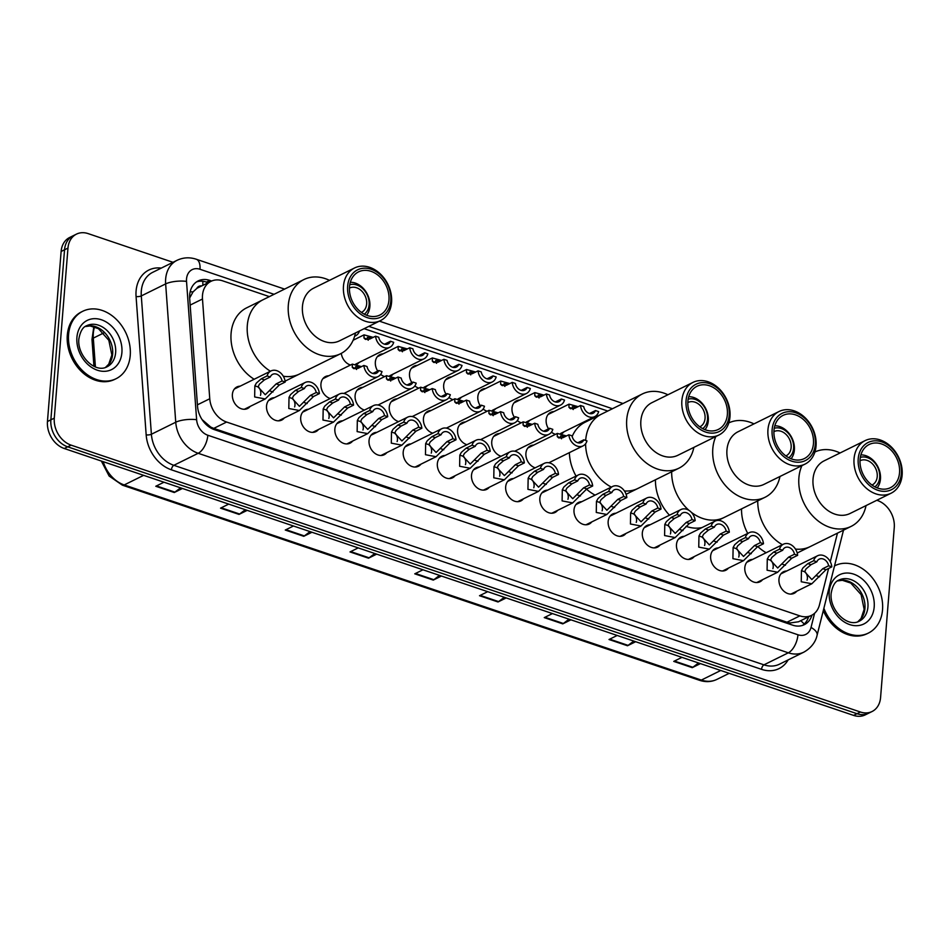 <?xml version="1.0" encoding="UTF-8"?>
<svg xmlns="http://www.w3.org/2000/svg" width="949" height="949" viewBox="0 0 949 949"><rect width="100%" height="100%" fill="white"/><g stroke="black" fill="none" stroke-linecap="round" stroke-linejoin="round"><path stroke-width="1.42" d="M762.581 579.673A12.04 9.312 -116.3 0 1 760.007 581.784A12.04 9.312 -116.3 0 1 749.52 579.448A12.04 9.312 -116.3 0 1 744.811 567.656A12.04 9.312 -116.3 0 1 749.342 560.195A12.04 9.312 -116.3 0 1 752.581 559.436M728.417 568.119A12.04 9.312 -116.3 0 1 725.843 570.23A12.04 9.312 -116.3 0 1 715.368 567.893A12.04 9.312 -116.3 0 1 710.647 556.102A12.04 9.312 -116.3 0 1 715.178 548.652A12.04 9.312 -116.3 0 1 718.417 547.893M694.253 556.565A12.04 9.312 -116.3 0 1 691.679 558.676A12.04 9.312 -116.3 0 1 681.204 556.351A12.04 9.312 -116.3 0 1 676.483 544.548A12.04 9.312 -116.3 0 1 681.014 537.098A12.04 9.312 -116.3 0 1 684.265 536.339M660.089 545.023A12.04 9.312 -116.3 0 1 657.515 547.134A12.04 9.312 -116.3 0 1 647.04 544.797A12.04 9.312 -116.3 0 1 642.319 533.006A12.04 9.312 -116.3 0 1 646.862 525.544A12.04 9.312 -116.3 0 1 650.101 524.785M625.925 533.468A12.04 9.312 -116.3 0 1 623.351 535.58A12.04 9.312 -116.3 0 1 612.876 533.243A12.04 9.312 -116.3 0 1 608.155 521.452A12.04 9.312 -116.3 0 1 612.698 513.99A12.04 9.312 -116.3 0 1 615.937 513.231M591.761 521.914A12.04 9.312 -116.3 0 1 589.199 524.026A12.04 9.312 -116.3 0 1 578.712 521.689A12.04 9.312 -116.3 0 1 574.003 509.898A12.04 9.312 -116.3 0 1 578.534 502.448A12.04 9.312 -116.3 0 1 581.773 501.689M557.609 510.372A12.04 9.312 -116.3 0 1 555.035 512.472A12.04 9.312 -116.3 0 1 544.56 510.147A12.04 9.312 -116.3 0 1 539.839 498.355A12.04 9.312 -116.3 0 1 544.37 490.894A12.04 9.312 -116.3 0 1 547.609 490.135M523.445 498.818A12.04 9.312 -116.3 0 1 520.871 500.93A12.04 9.312 -116.3 0 1 510.396 498.593A12.04 9.312 -116.3 0 1 505.675 486.801A12.04 9.312 -116.3 0 1 510.206 479.34A12.04 9.312 -116.3 0 1 513.445 478.581M489.281 487.264A12.04 9.312 -116.3 0 1 486.707 489.376A12.04 9.312 -116.3 0 1 476.232 487.039A12.04 9.312 -116.3 0 1 471.511 475.247A12.04 9.312 -116.3 0 1 476.054 467.798A12.04 9.312 -116.3 0 1 479.292 467.027M455.117 475.71A12.04 9.312 -116.3 0 1 452.543 477.822A12.04 9.312 -116.3 0 1 442.068 475.496A12.04 9.312 -116.3 0 1 437.347 463.693A12.04 9.312 -116.3 0 1 441.89 456.244A12.04 9.312 -116.3 0 1 445.128 455.484M420.953 464.168A12.04 9.312 -116.3 0 1 418.39 466.279A12.04 9.312 -116.3 0 1 407.904 463.942A12.04 9.312 -116.3 0 1 403.195 452.151A12.04 9.312 -116.3 0 1 407.726 444.69A12.04 9.312 -116.3 0 1 410.964 443.93M386.801 452.614A12.04 9.312 -116.3 0 1 384.226 454.725A12.04 9.312 -116.3 0 1 373.752 452.388A12.04 9.312 -116.3 0 1 369.031 440.597A12.04 9.312 -116.3 0 1 373.562 433.135A12.04 9.312 -116.3 0 1 376.8 432.376M352.637 441.06A12.04 9.312 -116.3 0 1 350.062 443.171A12.04 9.312 -116.3 0 1 339.588 440.834A12.04 9.312 -116.3 0 1 334.867 429.043A12.04 9.312 -116.3 0 1 339.398 421.593A12.04 9.312 -116.3 0 1 342.636 420.834M318.473 429.517A12.04 9.312 -116.3 0 1 315.898 431.617A12.04 9.312 -116.3 0 1 305.424 429.292A12.04 9.312 -116.3 0 1 300.703 417.489A12.04 9.312 -116.3 0 1 305.246 410.039A12.04 9.312 -116.3 0 1 308.484 409.28M284.309 417.963A12.04 9.312 -116.3 0 1 281.734 420.075A12.04 9.312 -116.3 0 1 271.26 417.738A12.04 9.312 -116.3 0 1 266.539 405.947A12.04 9.312 -116.3 0 1 271.082 398.485A12.04 9.312 -116.3 0 1 274.32 397.726M250.145 406.409A12.04 9.312 -116.3 0 1 247.57 408.521A12.04 9.312 -116.3 0 1 237.096 406.184A12.04 9.312 -116.3 0 1 232.386 394.393A12.04 9.312 -116.3 0 1 236.918 386.943A12.04 9.312 -116.3 0 1 240.156 386.172M796.733 591.227A12.04 9.312 -116.3 0 1 794.159 593.327A12.04 9.312 -116.3 0 1 783.684 591.002A12.04 9.312 -116.3 0 1 778.963 579.21A12.04 9.312 -116.3 0 1 783.506 571.749A12.04 9.312 -116.3 0 1 786.745 570.99M535.248 467.821A12.04 9.312 -116.3 0 1 525.912 453.314A12.04 9.312 -116.3 0 1 530.455 445.852A12.04 9.312 -116.3 0 1 533.694 445.093M501.084 456.267A12.04 9.312 -116.3 0 1 491.748 441.76A12.04 9.312 -116.3 0 1 496.291 434.31A12.04 9.312 -116.3 0 1 499.53 433.539M466.92 444.713A12.04 9.312 -116.3 0 1 457.596 430.205A12.04 9.312 -116.3 0 1 462.127 422.756A12.04 9.312 -116.3 0 1 465.366 421.997M432.756 433.171A12.04 9.312 -116.3 0 1 423.432 418.663A12.04 9.312 -116.3 0 1 427.963 411.202A12.04 9.312 -116.3 0 1 431.202 410.442M398.604 421.617A12.04 9.312 -116.3 0 1 389.268 407.109A12.04 9.312 -116.3 0 1 393.799 399.648A12.04 9.312 -116.3 0 1 397.038 398.888M364.44 410.063A12.04 9.312 -116.3 0 1 355.104 395.555A12.04 9.312 -116.3 0 1 359.647 388.105A12.04 9.312 -116.3 0 1 362.886 387.346M330.276 398.521A12.04 9.312 -116.3 0 1 320.94 384.001A12.04 9.312 -116.3 0 1 325.483 376.551A12.04 9.312 -116.3 0 1 328.722 375.792M563.92 431.842A12.04 9.312 -116.3 0 1 561.666 433.776M555.485 434.334A12.04 9.312 -116.3 0 1 551.476 432.139M548.534 428.806A12.04 9.312 -116.3 0 1 546.149 419.826A12.04 9.312 -116.3 0 1 550.693 412.364A12.04 9.312 -116.3 0 1 553.931 411.605M529.756 420.288A12.04 9.312 -116.3 0 1 527.514 422.234M521.321 422.779A12.04 9.312 -116.3 0 1 517.312 420.597M514.37 417.263A12.04 9.312 -116.3 0 1 511.997 408.272A12.04 9.312 -116.3 0 1 516.529 400.822A12.04 9.312 -116.3 0 1 519.767 400.051M495.603 408.734A12.04 9.312 -116.3 0 1 493.35 410.68M487.157 411.225A12.04 9.312 -116.3 0 1 483.148 409.043M480.218 405.709A12.04 9.312 -116.3 0 1 477.833 396.718A12.04 9.312 -116.3 0 1 482.365 389.268A12.04 9.312 -116.3 0 1 485.603 388.509M461.439 397.192A12.04 9.312 -116.3 0 1 459.186 399.126M453.005 399.683A12.04 9.312 -116.3 0 1 448.984 397.489M446.054 394.155A12.04 9.312 -116.3 0 1 443.669 385.175A12.04 9.312 -116.3 0 1 448.201 377.714A12.04 9.312 -116.3 0 1 451.439 376.955M427.275 385.638A12.04 9.312 -116.3 0 1 425.022 387.583M418.841 388.129A12.04 9.312 -116.3 0 1 414.832 385.935M411.89 382.613A12.04 9.312 -116.3 0 1 409.505 373.621A12.04 9.312 -116.3 0 1 414.049 366.16A12.04 9.312 -116.3 0 1 417.287 365.401M393.111 374.084A12.04 9.312 -116.3 0 1 390.858 376.029M384.677 376.575A12.04 9.312 -116.3 0 1 380.668 374.392M377.726 371.059A12.04 9.312 -116.3 0 1 375.341 362.067A12.04 9.312 -116.3 0 1 379.885 354.618A12.04 9.312 -116.3 0 1 383.123 353.858M358.947 362.53A12.04 9.312 -116.3 0 1 356.705 364.475M350.513 365.021A12.04 9.312 -116.3 0 1 341.272 353.372M201.686 285.934A7.521 5.824 63.7 0 0 196.74 288.484L193.015 291.924L189.646 298.022M196.74 288.484A22.562 17.462 -116.3 0 1 198.175 287.666L210.986 281.331A22.562 17.462 63.7 0 0 202.481 299.006L209.753 398.746A22.562 17.462 63.7 0 0 226.597 422.044L799.853 615.877A22.562 17.462 63.7 0 0 811.514 615.367A22.562 17.462 63.7 0 0 819.45 604.904L828.596 568.451M202.03 419.541L210.725 427.062L213.75 428.39L787.006 622.224L790.09 622.959L798.548 621.773L811.514 615.367M830.28 561.749L837.469 533.124M269.362 296.622L222.647 280.833A22.562 17.462 63.7 0 0 210.986 281.331M607.775 411.047L364.143 328.674M876.805 500.277L877.434 500.491A22.562 17.462 -116.3 0 1 894.266 527.478L880.577 697.527A22.562 17.462 -116.3 0 1 872.072 711.513A22.562 17.462 -116.3 0 1 860.411 712.011L71.116 445.14A22.562 17.462 -116.3 0 1 54.283 418.141L67.972 248.092A22.562 17.462 -116.3 0 1 76.478 234.118A22.562 17.462 -116.3 0 1 88.138 233.608L173.003 262.304M76.478 234.118L69.633 237.487A22.562 17.462 -116.3 0 0 61.127 251.473L47.45 421.522A22.562 17.462 -116.3 0 0 64.283 448.509L853.578 715.392A22.562 17.462 -116.3 0 0 865.239 714.882L868.655 713.197A22.562 17.462 -116.3 0 1 856.994 713.695L67.699 446.825A22.562 17.462 -116.3 0 1 50.866 419.826L64.544 249.777A22.562 17.462 -116.3 0 1 73.061 235.803A22.562 17.462 -116.3 0 0 64.544 249.777L50.866 419.826A22.562 17.462 -116.3 0 0 67.699 446.825L856.994 713.695A22.562 17.462 -116.3 0 0 868.655 713.197L872.072 711.513M211.663 281.023L209.848 280.418A22.562 17.462 63.7 0 0 198.187 280.916A22.562 17.462 63.7 0 0 189.681 298.591L197.534 406.338A22.562 17.462 63.7 0 0 214.379 429.636L792.664 625.166A22.562 17.462 63.7 0 0 804.325 624.667A22.562 17.462 63.7 0 0 812 615.118M196.538 281.889A22.562 17.462 -116.3 0 1 206.431 282.102L208.211 282.707M808.572 616.826A22.562 17.462 -116.3 0 1 802.546 625.391M311.96 532.259L303.763 536.304L285.269 530.04L293.455 526.007M247.215 510.36L239.018 514.405L220.524 508.154L228.709 504.109M182.457 488.474L174.272 492.519L155.778 486.256L163.963 482.222M506.197 597.929L498.011 601.974L479.506 595.723L487.703 591.678M570.942 619.827L562.757 623.873L544.252 617.609L552.448 613.576M635.688 641.714L627.503 645.759L609.009 639.507L617.194 635.462M700.433 663.612L692.248 667.657L673.754 661.394L681.94 657.36M376.706 554.145L368.52 558.19L350.015 551.938L358.2 547.893M441.451 576.043L433.266 580.088L414.76 573.825L422.957 569.791M439.529 575.391L433.859 579.709A6.014 3.013 108.7 0 1 433.266 580.088M374.784 553.504L369.114 557.81A6.014 3.013 108.7 0 1 368.52 558.19M698.511 662.96L692.853 667.277A6.014 3.013 108.7 0 1 692.248 667.657M633.766 641.073L628.108 645.379A6.014 3.013 108.7 0 1 627.503 645.759M569.02 619.175L563.362 623.493A6.014 3.013 108.7 0 1 562.757 623.873M504.275 597.289L498.605 601.595A6.014 3.013 108.7 0 1 498.011 601.974M180.547 487.822L174.877 492.14A6.014 3.013 108.7 0 1 174.272 492.519M245.293 509.72L239.623 514.026A6.014 3.013 108.7 0 1 239.018 514.405M310.038 531.606L304.368 535.924A6.014 3.013 108.7 0 1 303.763 536.304M835.049 565.64L834.515 565.901A37.616 29.099 -116.3 0 1 835.049 565.64A37.616 29.099 -116.3 0 1 867.789 572.935A37.616 29.099 -116.3 0 1 882.534 609.792A37.616 29.099 -116.3 0 1 868.359 633.09A37.616 29.099 -116.3 0 1 823.874 608.297M868.359 633.09L867.078 633.718A37.616 29.099 -116.3 0 1 823.281 610.622M859.996 460.763A13.535 10.475 -116.3 0 1 860.138 460.692A13.535 10.475 -116.3 0 1 871.917 463.314A13.535 10.475 -116.3 0 1 877.232 476.588A13.535 10.475 -116.3 0 1 872.119 484.975A13.535 10.475 -116.3 0 1 871.989 485.034M860.316 457.394A16.548 12.812 -116.3 0 1 873.934 461.914A16.548 12.812 -116.3 0 1 879.699 477.418A16.548 12.812 -116.3 0 1 874.848 486.837M860.885 454.903A19.561 15.137 -116.3 0 1 880.458 479.103A19.561 15.137 -116.3 0 1 877.173 487.893M866.046 505.592A41.376 32.017 -116.3 0 1 851.134 526.387L810.114 546.636A41.376 32.017 -116.3 0 1 795.464 549.068A41.376 32.017 63.7 0 0 810.114 546.636L797.219 553.006M782.403 544.714A41.376 32.017 -116.3 0 1 757.753 500.882A41.376 32.017 63.7 0 0 782.403 544.714M766.163 552.733A41.376 32.017 -116.3 0 1 757.812 546.565M747.729 533.409A41.376 32.017 -116.3 0 1 741.525 508.889M851.134 526.387A41.376 32.017 -116.3 0 1 829.746 527.312A41.376 32.017 -116.3 0 1 801.929 465.639M814.894 451.997A41.376 32.017 -116.3 0 1 835.867 451.273A41.376 32.017 -116.3 0 1 840.055 452.993M891.075 493.231L850.067 513.48A29.336 22.705 -116.3 0 1 834.906 514.133A29.336 22.705 -116.3 0 1 813.625 488.189A29.336 22.705 -116.3 0 1 824.088 460.87L865.097 440.621A29.336 22.705 -116.3 0 1 880.257 439.968A29.336 22.705 -116.3 0 1 901.55 465.912A29.336 22.705 -116.3 0 1 891.075 493.231A29.336 22.705 -116.3 0 1 875.915 493.883A29.336 22.705 -116.3 0 1 854.634 467.94A29.336 22.705 -116.3 0 1 865.097 440.621M877.849 490.277A26.323 20.368 -116.3 0 1 858.216 458.782A26.323 20.368 -116.3 0 1 881.74 441.89A26.323 20.368 -116.3 0 1 901.384 473.373A26.323 20.368 -116.3 0 1 877.849 490.277M881.574 443.966A24.069 18.624 -116.3 0 1 899.047 465.247A24.069 18.624 -116.3 0 1 890.459 487.667A24.069 18.624 -116.3 0 1 878.015 488.201A24.069 18.624 -116.3 0 1 860.553 466.908A24.069 18.624 -116.3 0 1 869.142 444.5A24.069 18.624 -116.3 0 1 881.574 443.966M773.909 431.653A13.535 10.475 -116.3 0 1 774.052 431.581A13.535 10.475 -116.3 0 1 785.831 434.215A13.535 10.475 -116.3 0 1 791.146 447.477A13.535 10.475 -116.3 0 1 786.045 455.864A13.535 10.475 -116.3 0 1 785.902 455.935M774.23 428.284A16.548 12.812 -116.3 0 1 787.848 432.803A16.548 12.812 -116.3 0 1 793.613 448.308A16.548 12.812 -116.3 0 1 788.773 457.726M774.799 425.804A19.561 15.137 -116.3 0 1 794.372 449.992A19.561 15.137 -116.3 0 1 791.086 458.794M779.959 476.493A41.376 32.017 -116.3 0 1 765.048 497.276L724.04 517.525A41.376 32.017 -116.3 0 1 691.335 512.306A41.376 32.017 63.7 0 0 702.663 518.451A41.376 32.017 63.7 0 0 724.04 517.525L718.239 520.396M688.95 510.348A41.376 32.017 -116.3 0 1 671.667 471.772A41.376 32.017 63.7 0 0 688.95 510.348M702.035 527.561A41.376 32.017 -116.3 0 1 686.044 526.339M669.472 515.212A41.376 32.017 -116.3 0 1 655.439 479.791M765.048 497.276A41.376 32.017 -116.3 0 1 743.672 498.201A41.376 32.017 -116.3 0 1 715.843 436.528M728.808 422.898A41.376 32.017 -116.3 0 1 749.781 422.163A41.376 32.017 -116.3 0 1 753.981 423.883M805.001 464.12L763.992 484.37A29.336 22.705 -116.3 0 1 748.832 485.034A29.336 22.705 -116.3 0 1 727.539 459.091A29.336 22.705 -116.3 0 1 738.014 431.771L779.022 411.51A29.336 22.705 -116.3 0 1 794.171 410.858A29.336 22.705 -116.3 0 1 815.464 436.801A29.336 22.705 -116.3 0 1 805.001 464.12A29.336 22.705 -116.3 0 1 789.841 464.773A29.336 22.705 -116.3 0 1 768.548 438.829A29.336 22.705 -116.3 0 1 779.022 411.51M791.774 461.167A26.323 20.368 -116.3 0 1 772.13 429.672A26.323 20.368 -116.3 0 1 795.665 412.779A26.323 20.368 -116.3 0 1 815.298 444.274A26.323 20.368 -116.3 0 1 791.774 461.167M795.499 414.855A24.069 18.624 -116.3 0 1 812.961 436.137A24.069 18.624 -116.3 0 1 804.372 458.557A24.069 18.624 -116.3 0 1 791.941 459.091A24.069 18.624 -116.3 0 1 774.467 437.809A24.069 18.624 -116.3 0 1 783.055 415.389A24.069 18.624 -116.3 0 1 795.499 414.855M687.835 402.554A13.535 10.475 -116.3 0 1 687.966 402.483A13.535 10.475 -116.3 0 1 699.757 405.104A13.535 10.475 -116.3 0 1 705.06 418.367A13.535 10.475 -116.3 0 1 699.959 426.765A13.535 10.475 -116.3 0 1 699.816 426.825M688.155 399.185A16.548 12.812 -116.3 0 1 701.762 403.705A16.548 12.812 -116.3 0 1 707.527 419.209A16.548 12.812 -116.3 0 1 702.687 428.616M688.713 396.694A19.561 15.137 -116.3 0 1 708.286 420.882A19.561 15.137 -116.3 0 1 705.012 429.683M585.723 439.862A41.376 32.017 -116.3 0 1 601.31 414.238A41.376 32.017 63.7 0 0 585.675 440.466A41.376 32.017 -116.3 0 1 585.723 439.862M572.164 436.504A41.376 32.017 -116.3 0 1 585.082 422.246L642.319 393.977A41.376 32.017 -116.3 0 1 663.707 393.052A41.376 32.017 -116.3 0 1 667.894 394.772M693.873 447.382A41.376 32.017 -116.3 0 1 678.962 468.165L637.953 488.427A41.376 32.017 -116.3 0 1 624.43 490.965A41.376 32.017 63.7 0 0 637.953 488.427L626.103 494.275M611.322 487.098A41.376 32.017 -116.3 0 1 585.58 443.764A41.376 32.017 63.7 0 0 611.322 487.098M595.082 495.105A41.376 32.017 -116.3 0 1 586.458 489.103M576.055 476.09A41.376 32.017 -116.3 0 1 569.364 452.637M678.962 468.165A41.376 32.017 -116.3 0 1 657.586 469.091A41.376 32.017 -116.3 0 1 627.562 432.507A41.376 32.017 -116.3 0 1 642.319 393.977M718.915 435.01L677.906 455.271A29.336 22.705 -116.3 0 1 662.746 455.923A29.336 22.705 -116.3 0 1 641.453 429.98A29.336 22.705 -116.3 0 1 651.927 402.661L692.936 382.411A29.336 22.705 -116.3 0 1 708.096 381.759A29.336 22.705 -116.3 0 1 729.39 407.702A29.336 22.705 -116.3 0 1 718.915 435.01A29.336 22.705 -116.3 0 1 703.755 435.674A29.336 22.705 -116.3 0 1 682.461 409.731A29.336 22.705 -116.3 0 1 692.936 382.411M705.688 432.068A26.323 20.368 -116.3 0 1 686.056 400.573A26.323 20.368 -116.3 0 1 709.579 383.669A26.323 20.368 -116.3 0 1 729.212 415.164A26.323 20.368 -116.3 0 1 705.688 432.068M709.413 385.745A24.069 18.624 -116.3 0 1 726.887 407.038A24.069 18.624 -116.3 0 1 718.298 429.446A24.069 18.624 -116.3 0 1 705.854 429.992A24.069 18.624 -116.3 0 1 688.381 408.699A24.069 18.624 -116.3 0 1 696.969 386.29A24.069 18.624 -116.3 0 1 709.413 385.745M349.422 288.128A13.535 10.475 -116.3 0 1 349.552 288.057A13.535 10.475 -116.3 0 1 361.344 290.679A13.535 10.475 -116.3 0 1 366.658 303.953A13.535 10.475 -116.3 0 1 361.545 312.34A13.535 10.475 -116.3 0 1 361.403 312.399M349.742 284.759A16.548 12.812 -116.3 0 1 363.36 289.279A16.548 12.812 -116.3 0 1 369.114 304.783A16.548 12.812 -116.3 0 1 364.274 314.19M350.311 282.268A19.561 15.137 -116.3 0 1 369.873 306.456A19.561 15.137 -116.3 0 1 366.599 315.258M247.309 325.436A41.376 32.017 -116.3 0 1 262.909 299.813A41.376 32.017 63.7 0 0 247.428 333.704A41.376 32.017 63.7 0 0 270.406 371.237A41.376 32.017 -116.3 0 1 247.309 325.436M254.166 379.256A41.376 32.017 -116.3 0 1 231.082 333.455A41.376 32.017 -116.3 0 1 246.669 307.832L303.917 279.552A41.376 32.017 -116.3 0 1 325.293 278.638A41.376 32.017 -116.3 0 1 329.481 280.358M355.46 332.957A41.376 32.017 -116.3 0 1 340.549 353.752L299.54 374.001A41.376 32.017 -116.3 0 1 283.288 376.219A41.376 32.017 63.7 0 0 299.54 374.001L285.103 381.13M340.549 353.752A41.376 32.017 -116.3 0 1 319.172 354.665A41.376 32.017 -116.3 0 1 289.148 318.081A41.376 32.017 -116.3 0 1 303.917 279.552M380.502 320.596L339.493 340.845A29.336 22.705 -116.3 0 1 324.333 341.498A29.336 22.705 -116.3 0 1 303.039 315.554A29.336 22.705 -116.3 0 1 313.514 288.235L354.523 267.986A29.336 22.705 -116.3 0 1 369.683 267.333A29.336 22.705 -116.3 0 1 390.976 293.277A29.336 22.705 -116.3 0 1 380.502 320.596A29.336 22.705 -116.3 0 1 365.341 321.248A29.336 22.705 -116.3 0 1 344.06 295.305A29.336 22.705 -116.3 0 1 354.523 267.986M367.275 317.642A26.323 20.368 -116.3 0 1 347.642 286.147A26.323 20.368 -116.3 0 1 371.166 269.255A26.323 20.368 -116.3 0 1 390.81 300.738A26.323 20.368 -116.3 0 1 367.275 317.642M371 271.319A24.069 18.624 -116.3 0 1 388.473 292.612A24.069 18.624 -116.3 0 1 379.885 315.032A24.069 18.624 -116.3 0 1 367.441 315.566A24.069 18.624 -116.3 0 1 349.979 294.273A24.069 18.624 -116.3 0 1 358.568 271.865A24.069 18.624 -116.3 0 1 371 271.319M68.577 334.57A37.616 29.099 -116.3 0 1 82.753 311.272A37.616 29.099 -116.3 0 1 115.493 318.567A37.616 29.099 -116.3 0 1 130.238 355.424A37.616 29.099 -116.3 0 1 116.063 378.722A37.616 29.099 -116.3 0 1 83.322 371.427A37.616 29.099 -116.3 0 1 68.577 334.57M116.063 378.722L114.782 379.351A37.616 29.099 -116.3 0 1 82.041 372.055A37.616 29.099 -116.3 0 1 67.296 335.199A37.616 29.099 -116.3 0 1 81.472 311.901L82.753 311.272M576.601 407.441L572.377 406.694L572.117 408.39L573.243 409.529M580.539 405.496L583.718 406.575A7.521 5.824 63.7 0 0 593.101 413.242A7.521 5.824 63.7 0 0 595.486 410.549L598.665 411.629A11.281 8.731 63.7 0 1 594.762 416.611A11.281 8.731 63.7 0 1 580.539 405.496L574.679 408.39L570.159 408.485L568.949 407.323L569.02 404.155L578.155 406.682M570.8 408.758L570.159 408.485M595.486 410.549L589.626 413.444M542.448 395.899L538.213 395.14L537.953 396.848L539.079 397.975M546.375 393.954L549.554 395.021A7.521 5.824 63.7 0 0 558.937 401.688A7.521 5.824 63.7 0 0 561.322 399.007L564.501 400.075A11.281 8.731 63.7 0 1 560.598 405.057A11.281 8.731 63.7 0 1 546.375 393.954L540.515 396.848L535.995 396.931L534.785 395.769L534.856 392.601L544.002 395.128M536.636 397.216L535.995 396.931M561.322 399.007L555.462 401.901M508.284 384.345L504.049 383.586L503.789 385.294L504.915 386.421M512.211 382.4L515.39 383.479A7.521 5.824 63.7 0 0 524.773 390.134A7.521 5.824 63.7 0 0 527.158 387.453L530.337 388.532A11.281 8.731 63.7 0 1 526.446 393.503A11.281 8.731 63.7 0 1 512.211 382.4L506.351 385.294L501.831 385.377L500.621 384.226L500.704 381.047L509.838 383.574M502.484 385.662L501.831 385.377M527.158 387.453L521.298 390.347M474.12 372.791L469.897 372.044L469.636 373.74L470.751 374.867M478.059 370.845L481.238 371.925A7.521 5.824 63.7 0 0 490.609 378.58A7.521 5.824 63.7 0 0 492.994 375.899L496.173 376.978A11.281 8.731 63.7 0 1 492.282 381.961A11.281 8.731 63.7 0 1 478.059 370.845L472.199 373.74L467.679 373.823L466.457 372.672L466.54 369.505L475.674 372.02M468.32 374.108L467.679 373.823M492.994 375.899L487.134 378.793M439.956 361.237L435.733 360.49L435.472 362.198L436.599 363.325M443.895 359.303L447.074 360.371A7.521 5.824 63.7 0 0 456.457 367.038A7.521 5.824 63.7 0 0 458.841 364.357L462.021 365.424A11.281 8.731 63.7 0 1 458.118 370.407A11.281 8.731 63.7 0 1 443.895 359.303L438.035 362.198L433.515 362.281L432.305 361.118L432.376 357.951L441.51 360.478M434.156 362.565L433.515 362.281M458.841 364.357L452.981 367.251M405.792 349.695L401.569 348.935L401.308 350.644L402.435 351.771M409.731 347.749L412.91 348.829A7.521 5.824 63.7 0 0 422.293 355.484A7.521 5.824 63.7 0 0 424.678 352.803L427.857 353.882A11.281 8.731 63.7 0 1 423.954 358.852A11.281 8.731 63.7 0 1 409.731 347.749L403.871 350.644L399.351 350.727L398.141 349.564L398.212 346.397L407.346 348.924M399.992 351.011L399.351 350.727M424.678 352.803L418.817 355.697M371.64 338.141L367.405 337.381L367.144 339.09L368.271 340.216M375.567 336.195L378.746 337.275A7.521 5.824 63.7 0 0 388.129 343.929A7.521 5.824 63.7 0 0 390.514 341.249L393.693 342.328A11.281 8.731 63.7 0 1 389.79 347.298A11.281 8.731 63.7 0 1 375.567 336.195L369.707 339.09L365.187 339.173L363.977 338.022L364.048 334.855L373.194 337.369M365.828 339.457L365.187 339.173M390.514 341.249L384.653 344.143M354.665 336.148A11.281 8.731 63.7 0 0 355.626 335.756A11.281 8.731 63.7 0 0 359.469 330.976M583.789 439.826L586.968 440.894A11.281 8.731 63.7 0 1 583.066 445.876A11.281 8.731 63.7 0 1 568.842 434.772L572.022 435.84A7.521 5.824 63.7 0 0 581.405 442.507A7.521 5.824 63.7 0 0 583.789 439.826L577.929 442.72M568.842 434.772L562.982 437.667L558.463 437.75L557.253 436.587L557.324 433.42L566.458 435.947M559.103 438.035L558.463 437.75M564.904 436.718L560.681 435.959L560.42 437.667L561.547 438.794M549.625 428.272L552.804 429.351A11.281 8.731 63.7 0 1 548.902 434.322A11.281 8.731 63.7 0 1 534.678 423.218L537.858 424.298A7.521 5.824 63.7 0 0 547.241 430.953A7.521 5.824 63.7 0 0 549.625 428.272L543.765 431.166M534.678 423.218L528.818 426.113L524.299 426.196L523.089 425.045L523.16 421.866L532.306 424.393M524.939 426.481L524.299 426.196M530.752 425.164L526.517 424.405L526.256 426.113L527.383 427.24M515.461 416.718L518.64 417.797A11.281 8.731 63.7 0 1 514.749 422.779A11.281 8.731 63.7 0 1 500.514 411.664L503.694 412.744A7.521 5.824 63.7 0 0 513.077 419.399A7.521 5.824 63.7 0 0 515.461 416.718L509.601 419.612M500.514 411.664L494.654 414.559L490.135 414.654L488.925 413.491L489.008 410.324L498.142 412.839M490.787 414.927L490.135 414.654M496.588 413.61L492.353 412.862L492.092 414.559L493.219 415.686M481.297 405.176L484.476 406.243A11.281 8.731 63.7 0 1 480.585 411.225A11.281 8.731 63.7 0 1 466.362 400.122L469.541 401.19A7.521 5.824 63.7 0 0 478.913 407.856A7.521 5.824 63.7 0 0 481.297 405.176L475.437 408.07M466.362 400.122L460.502 403.017L455.983 403.1L454.761 401.937L454.844 398.77L463.978 401.297M456.623 403.384L455.983 403.1M462.424 402.056L458.201 401.308L457.94 403.017L459.055 404.144M447.145 393.621L450.324 394.701A11.281 8.731 63.7 0 1 446.421 399.671A11.281 8.731 63.7 0 1 432.198 388.568L435.377 389.648A7.521 5.824 63.7 0 0 444.761 396.302A7.521 5.824 63.7 0 0 447.145 393.621L441.285 396.516M432.198 388.568L426.338 391.463L421.819 391.546L420.609 390.395L420.68 387.216L429.814 389.742M422.459 391.83L421.819 391.546M428.26 390.514L424.037 389.754L423.776 391.463L424.903 392.589M412.981 382.067L416.16 383.147A11.281 8.731 63.7 0 1 412.257 388.129A11.281 8.731 63.7 0 1 398.034 377.014L401.213 378.093A7.521 5.824 63.7 0 0 410.597 384.748A7.521 5.824 63.7 0 0 412.981 382.067L407.121 384.962M398.034 377.014L392.174 379.908L387.655 379.991L386.445 378.841L386.516 375.674L395.65 378.188M388.295 380.276L387.655 379.991M394.096 378.959L389.873 378.2L389.612 379.908L390.739 381.035M378.817 370.513L381.996 371.593A11.281 8.731 63.7 0 1 378.093 376.575A11.281 8.731 63.7 0 1 363.87 365.46L367.049 366.539A7.521 5.824 63.7 0 0 376.433 373.206A7.521 5.824 63.7 0 0 378.817 370.513L372.957 373.408M363.87 365.46L358.01 368.354L353.491 368.449L352.281 367.287L352.352 364.119L361.498 366.646M354.131 368.722L353.491 368.449M359.944 367.405L355.709 366.658L355.448 368.354L356.575 369.493M816.864 561.808L811.004 564.702L806.057 568.902L804.61 571.725L811.858 579.566L822.771 568.688L828.631 565.794A7.521 5.824 63.7 0 0 819.248 559.127A7.521 5.824 63.7 0 0 816.864 561.808L813.684 560.74L807.824 563.635L802.973 567.858L801.442 570.657L801.241 581.761L811.834 583.765L790.92 594.098M807.053 580.159A7.521 5.824 63.7 0 0 807.385 578.51A7.521 5.824 63.7 0 0 804.716 571.405M813.684 560.74A11.281 8.731 63.7 0 1 817.587 555.758A11.281 8.731 63.7 0 1 831.81 566.861L825.95 569.756L811.834 583.765M831.81 566.861L828.631 565.794M782.7 550.266L776.84 553.16L771.893 557.36L770.446 560.183L777.694 568.012L788.607 557.134L794.467 554.24A7.521 5.824 63.7 0 0 785.084 547.585A7.521 5.824 63.7 0 0 782.7 550.266L779.52 549.186L773.66 552.081L768.809 556.316L767.278 559.103L767.077 570.207L777.67 572.223L756.768 582.544M772.889 568.617A7.521 5.824 63.7 0 0 773.221 566.956A7.521 5.824 63.7 0 0 770.552 559.863M779.52 549.186A11.281 8.731 63.7 0 1 783.423 544.204A11.281 8.731 63.7 0 1 797.646 555.319L791.786 558.202L777.67 572.223M797.646 555.319L794.467 554.24M748.547 538.712L742.687 541.606L737.729 545.805L736.294 548.629L743.53 556.458L754.443 545.58L760.303 542.686A7.521 5.824 63.7 0 0 750.932 536.031A7.521 5.824 63.7 0 0 748.547 538.712L745.356 537.632L739.508 540.527L734.645 544.762L733.114 547.561L732.913 558.664L743.506 560.669L722.604 570.99M738.737 557.063A7.521 5.824 63.7 0 0 739.069 555.402A7.521 5.824 63.7 0 0 736.4 548.308M745.356 537.632A11.281 8.731 63.7 0 1 749.259 532.662A11.281 8.731 63.7 0 1 763.482 543.765L757.634 546.66L743.506 560.669M763.482 543.765L760.303 542.686M714.383 527.158L708.523 530.052L703.565 534.251L702.13 537.075L709.366 544.916L720.291 534.026L726.151 531.132A7.521 5.824 63.7 0 0 716.768 524.477A7.521 5.824 63.7 0 0 714.383 527.158L711.204 526.078L705.344 528.973L700.492 533.208L698.962 536.007L698.749 547.11L709.342 549.115L688.44 559.436M704.573 545.509A7.521 5.824 63.7 0 0 704.905 543.86A7.521 5.824 63.7 0 0 702.236 536.754M711.204 526.078A11.281 8.731 63.7 0 1 715.095 521.108A11.281 8.731 63.7 0 1 729.33 532.211L723.47 535.106L709.342 549.115M729.33 532.211L726.151 531.132M680.219 515.604L674.359 518.498L669.413 522.697L667.966 525.521L675.202 533.362L686.127 522.484L691.987 519.589A7.521 5.824 63.7 0 0 682.604 512.923A7.521 5.824 63.7 0 0 680.219 515.604L677.04 514.536L671.18 517.43L666.328 521.665L664.798 524.453L664.585 535.556L675.178 537.561L654.276 547.893M670.409 533.967A7.521 5.824 63.7 0 0 670.741 532.306A7.521 5.824 63.7 0 0 668.072 525.2M677.04 514.536A11.281 8.731 63.7 0 1 680.943 509.554A11.281 8.731 63.7 0 1 695.166 520.657L689.306 523.551L675.178 537.561M695.166 520.657L691.987 519.589M646.055 504.061L640.195 506.956L635.249 511.155L633.802 513.978L641.049 521.808L651.963 510.93L657.823 508.035A7.521 5.824 63.7 0 0 648.44 501.38A7.521 5.824 63.7 0 0 646.055 504.061L642.876 502.982L637.016 505.876L632.164 510.111L630.634 512.899L630.433 524.002L641.026 526.019L620.112 536.339M636.245 522.413A7.521 5.824 63.7 0 0 636.577 520.752A7.521 5.824 63.7 0 0 633.908 513.658M642.876 502.982A11.281 8.731 63.7 0 1 646.779 498A11.281 8.731 63.7 0 1 661.002 509.115L655.142 512.009L641.026 526.019M661.002 509.115L657.823 508.035M611.891 492.507L606.031 495.402L601.085 499.601L599.638 502.424L606.886 510.254L617.799 499.376L623.659 496.481A7.521 5.824 63.7 0 0 614.276 489.826A7.521 5.824 63.7 0 0 611.891 492.507L608.712 491.428L602.852 494.322L598 498.557L596.47 501.357L596.269 512.46L606.862 514.465L585.96 524.785M602.081 510.859A7.521 5.824 63.7 0 0 602.413 509.198A7.521 5.824 63.7 0 0 599.744 502.104M608.712 491.428A11.281 8.731 63.7 0 1 612.615 486.457A11.281 8.731 63.7 0 1 626.838 497.561L620.978 500.455L606.862 514.465M626.838 497.561L623.659 496.481M577.739 480.953L571.879 483.848L566.921 488.047L565.485 490.87L572.721 498.711L583.635 487.833L589.495 484.939A7.521 5.824 63.7 0 0 580.124 478.272A7.521 5.824 63.7 0 0 577.739 480.953L574.548 479.886L568.7 482.78L563.836 487.003L562.306 489.803L562.105 500.906L572.698 502.911L551.796 513.243M567.929 499.304A7.521 5.824 63.7 0 0 568.261 497.656A7.521 5.824 63.7 0 0 565.592 490.55M574.548 479.886A11.281 8.731 63.7 0 1 578.451 474.903A11.281 8.731 63.7 0 1 592.674 486.007L586.814 488.901L572.698 502.911M592.674 486.007L589.495 484.939M543.575 469.411L537.715 472.294L532.757 476.505L531.321 479.328L538.558 487.157L549.483 476.279L555.331 473.385A7.521 5.824 63.7 0 0 545.96 466.718A7.521 5.824 63.7 0 0 543.575 469.411L540.396 468.332L534.536 471.226L529.684 475.461L528.154 478.249L527.941 489.352L538.534 491.368L517.632 501.689M533.765 487.762A7.521 5.824 63.7 0 0 534.097 486.102A7.521 5.824 63.7 0 0 531.428 479.008M540.396 468.332A11.281 8.731 63.7 0 1 544.287 463.349A11.281 8.731 63.7 0 1 558.522 474.464L552.662 477.347L538.534 491.368M558.522 474.464L555.331 473.385M509.411 457.857L503.551 460.751L498.605 464.951L497.157 467.774L504.394 475.603L515.319 464.725L521.179 461.831A7.521 5.824 63.7 0 0 511.796 455.176A7.521 5.824 63.7 0 0 509.411 457.857L506.232 456.777L500.372 459.672L495.52 463.907L493.99 466.694L493.777 477.81L504.37 479.814L483.468 490.135M499.601 476.208A7.521 5.824 63.7 0 0 499.933 474.547A7.521 5.824 63.7 0 0 497.264 467.454M506.232 456.777A11.281 8.731 63.7 0 1 510.135 451.795A11.281 8.731 63.7 0 1 524.358 462.91L518.498 465.805L504.37 479.814M524.358 462.91L521.179 461.831M475.247 446.303L469.387 449.197L464.441 453.397L462.993 456.22L470.241 464.049L481.155 453.171L487.015 450.277A7.521 5.824 63.7 0 0 477.632 443.622A7.521 5.824 63.7 0 0 475.247 446.303L472.068 445.223L466.208 448.118L461.356 452.353L459.826 455.152L459.624 466.256L470.206 468.26L449.304 478.581M465.437 464.654A7.521 5.824 63.7 0 0 465.769 463.005A7.521 5.824 63.7 0 0 463.1 455.9M472.068 445.223A11.281 8.731 63.7 0 1 475.971 440.253A11.281 8.731 63.7 0 1 490.194 451.356L484.334 454.251L470.206 468.26M490.194 451.356L487.015 450.277M441.083 434.749L435.223 437.643L430.277 441.843L428.829 444.666L436.077 452.507L446.991 441.629L452.851 438.735A7.521 5.824 63.7 0 0 443.468 432.068A7.521 5.824 63.7 0 0 441.083 434.749L437.904 433.681L432.044 436.576L427.192 440.811L425.662 443.598L425.46 454.701L436.054 456.706L415.14 467.038M431.273 453.112A7.521 5.824 63.7 0 0 431.605 451.451A7.521 5.824 63.7 0 0 428.936 444.346M437.904 433.681A11.281 8.731 63.7 0 1 441.807 428.699A11.281 8.731 63.7 0 1 456.03 439.802L450.17 442.697L436.054 456.706M456.03 439.802L452.851 438.735M406.931 423.207L401.071 426.101L396.113 430.3L394.677 433.124L401.913 440.953L412.827 430.075L418.687 427.18A7.521 5.824 63.7 0 0 409.316 420.526A7.521 5.824 63.7 0 0 406.931 423.207L403.74 422.127L397.88 425.022L393.028 429.256L391.498 432.044L391.296 443.147L401.89 445.164L380.988 455.484M397.121 441.558A7.521 5.824 63.7 0 0 397.453 439.897A7.521 5.824 63.7 0 0 394.784 432.803M403.74 422.127A11.281 8.731 63.7 0 1 407.643 417.145A11.281 8.731 63.7 0 1 421.866 428.26L416.006 431.154L401.89 445.164M421.866 428.26L418.687 427.18M372.767 411.652L366.907 414.547L361.949 418.746L360.513 421.57L367.749 429.399L378.675 418.521L384.523 415.626A7.521 5.824 63.7 0 0 375.152 408.972A7.521 5.824 63.7 0 0 372.767 411.652L369.588 410.573L363.728 413.467L358.864 417.702L357.334 420.502L357.132 431.605L367.726 433.61L346.824 443.93M362.957 430.004A7.521 5.824 63.7 0 0 363.289 428.343A7.521 5.824 63.7 0 0 360.62 421.249M369.588 410.573A11.281 8.731 63.7 0 1 373.479 405.603A11.281 8.731 63.7 0 1 387.714 416.706L381.854 419.6L367.726 433.61M387.714 416.706L384.523 415.626M338.603 400.098L332.743 402.993L327.796 407.192L326.349 410.015L333.585 417.857L344.511 406.967L350.371 404.084A7.521 5.824 63.7 0 0 340.988 397.417A7.521 5.824 63.7 0 0 338.603 400.098L335.424 399.031L329.564 401.913L324.712 406.148L323.182 408.948L322.968 420.051L333.562 422.056L312.66 432.376M328.793 418.45A7.521 5.824 63.7 0 0 329.125 416.801A7.521 5.824 63.7 0 0 326.456 409.695M335.424 399.031A11.281 8.731 63.7 0 1 339.327 394.049A11.281 8.731 63.7 0 1 353.55 405.152L347.69 408.046L333.562 422.056M353.55 405.152L350.371 404.084M304.439 388.544L298.579 391.439L293.632 395.65L292.185 398.473L299.421 406.302L310.347 395.425L316.207 392.53A7.521 5.824 63.7 0 0 306.824 385.863A7.521 5.824 63.7 0 0 304.439 388.544L301.26 387.477L295.4 390.371L290.548 394.606L289.018 397.394L288.804 408.497L299.398 410.502L278.496 420.834M294.629 406.907A7.521 5.824 63.7 0 0 294.961 405.247A7.521 5.824 63.7 0 0 292.292 398.153M301.26 387.477A11.281 8.731 63.7 0 1 305.163 382.494A11.281 8.731 63.7 0 1 319.386 393.598L313.526 396.492L299.398 410.502M319.386 393.598L316.207 392.53M270.275 377.002L264.415 379.897L259.468 384.096L258.021 386.919L265.269 394.748L276.183 383.871L282.043 380.976A7.521 5.824 63.7 0 0 272.66 374.321A7.521 5.824 63.7 0 0 270.275 377.002L267.096 375.923L261.236 378.817L256.384 383.052L254.854 385.84L254.652 396.955L265.245 398.96L244.332 409.28M260.465 395.353A7.521 5.824 63.7 0 0 260.797 393.693A7.521 5.824 63.7 0 0 258.128 386.599M267.096 375.923A11.281 8.731 63.7 0 1 270.999 370.94A11.281 8.731 63.7 0 1 285.222 382.056L279.362 384.95L265.245 398.96M285.222 382.056L282.043 380.976M190.168 291.782A22.562 6.643 -4.2 0 1 193.015 291.924M789.924 624.24A22.562 11.305 -71.3 0 0 790.09 622.959M800.671 620.729A22.562 10.569 14.1 0 1 804.135 624.122M210.619 427.916A22.562 11.305 -71.3 0 0 210.725 427.062M202.813 285.376A22.562 11.305 -71.3 0 0 202.778 281.284M787.006 622.224L799.853 615.877M213.75 428.39L226.597 422.044M197.428 404.832L209.753 398.746M190.156 305.092L202.481 299.006M274.047 294.309L199.978 269.267A15.042 11.637 63.7 0 0 186.538 278.923A15.042 11.637 63.7 0 0 186.526 281.39L196.621 419.707A15.042 11.637 63.7 0 0 207.843 435.247L797.967 634.774A15.042 11.637 63.7 0 0 811.027 627.455L814.586 613.291M797.967 634.774A15.042 7.545 108.7 0 1 788.311 652.817L198.187 453.29A30.083 23.286 -116.3 0 1 175.743 422.222L165.648 283.905A30.083 23.286 -116.3 0 1 165.66 278.97A30.083 23.286 -116.3 0 1 177 260.334L152.647 272.363A30.083 23.286 63.7 0 0 141.306 290.999A30.083 23.286 63.7 0 0 141.294 295.922L151.389 434.251A30.083 23.286 63.7 0 0 173.845 465.307L763.957 664.846A30.083 23.286 63.7 0 0 779.509 664.17L803.862 652.141A30.083 23.286 -116.3 0 1 788.311 652.817L763.957 664.846A3.76 1.886 -71.3 0 0 761.549 669.353L171.425 469.826A33.844 26.192 -116.3 0 1 146.17 434.879L136.075 296.551A33.844 26.192 -116.3 0 1 161.271 268.104M136.075 296.551A3.76 1.103 175.8 0 0 141.294 295.922L165.648 283.905A15.042 4.425 -4.2 0 1 186.526 281.39M788.133 659.911A33.844 26.192 -116.3 0 1 761.549 669.353M860.411 712.011L853.578 715.392M67.972 248.092L61.127 251.473M54.283 418.141L47.45 421.522M71.116 445.14L64.283 448.509M196.621 419.707A15.042 4.425 -4.2 0 0 175.743 422.222L151.389 434.251A3.76 1.103 175.8 0 1 146.17 434.879M207.843 435.247A15.042 7.545 108.7 0 1 198.187 453.29L173.845 465.307A3.76 1.886 -71.3 0 0 171.425 469.826M612.449 408.734L368.829 326.361M811.027 627.455A15.042 7.046 14.1 0 1 817.077 635.344L843.495 530.159M284.581 289.101L196.253 259.231A15.042 7.545 108.7 0 1 199.978 269.267M206.431 282.102L209.848 280.418M720.766 670.48L701.347 680.077A7.521 3.772 108.7 0 1 699.484 680.291L122.362 485.153A7.521 3.772 -71.3 0 0 124.212 484.939L701.347 680.077A30.083 23.286 63.7 0 0 716.886 679.401C711.43 682.011 705.629 682.295 699.484 680.291M103.227 461.677A30.083 23.286 63.7 0 0 124.212 484.939L143.631 475.342M93.927 366.243L91.982 339.517A7.521 2.218 -4.2 0 1 93.31 338.117L95.41 366.895M94.568 326.847A30.083 23.286 63.7 0 0 93.31 338.117L103.738 332.969M415.46 573.481L433.859 579.709M480.206 595.379L498.605 601.595M544.951 617.265L563.362 623.493M609.697 639.163L628.108 645.379M674.442 661.05L692.853 667.277M350.715 551.594L369.114 557.81M285.969 529.696L304.368 535.924M221.224 507.81L239.623 514.026M156.466 485.912L174.877 492.14M838.987 580.076A22.93 17.746 -116.3 0 1 858.952 584.513A22.93 17.746 -116.3 0 1 867.932 606.98A22.93 17.746 -116.3 0 1 859.296 621.18C847.22 627.953 829.367 609.875 831.146 593.386C832.522 585.758 835.144 581.322 838.987 580.076M829.212 591.761A27.438 21.234 -116.3 0 1 853.732 574.145A27.438 21.234 -116.3 0 1 874.195 606.969A27.438 21.234 -116.3 0 1 849.675 624.584A27.438 21.234 -116.3 0 1 829.212 591.761M837.599 580.883A22.93 17.746 -116.3 0 1 856.733 586.743A22.93 17.746 -116.3 0 1 864.942 608.463A22.93 17.746 -116.3 0 1 857.801 621.797M86.691 325.709A22.93 17.746 -116.3 0 1 106.644 330.145A22.93 17.746 -116.3 0 1 115.636 352.613A22.93 17.746 -116.3 0 1 107 366.824C94.912 373.586 77.059 355.507 78.85 339.018C80.226 331.403 82.836 326.954 86.691 325.709M76.916 337.393A27.438 21.234 -116.3 0 1 101.436 319.777A27.438 21.234 -116.3 0 1 121.899 352.601A27.438 21.234 -116.3 0 1 97.379 370.217A27.438 21.234 -116.3 0 1 76.916 337.393M85.291 326.515A22.93 17.746 -116.3 0 1 104.426 332.375A22.93 17.746 -116.3 0 1 112.646 354.096A22.93 17.746 -116.3 0 1 105.505 367.429M568.949 407.323L572.117 408.39M534.785 395.769L537.953 396.848M500.621 384.226L503.789 385.294M466.457 372.672L469.636 373.74M432.305 361.118L435.472 362.198M398.141 349.564L401.308 350.644M363.977 338.022L367.144 339.09M560.42 437.667L557.253 436.587M526.256 426.113L523.089 425.045M492.092 414.559L488.925 413.491M457.94 403.017L454.761 401.937M423.776 391.463L420.609 390.395M389.612 379.908L386.445 378.841M355.448 368.354L352.281 367.287M819.604 576.802L816.437 575.723M804.61 571.725L801.442 570.657M811.004 564.702L807.824 563.635M825.95 569.756L822.771 568.688M785.44 565.248L782.273 564.169M770.446 560.183L767.278 559.103M776.84 553.16L773.66 552.081M791.786 558.202L788.607 557.134M751.276 553.694L748.109 552.626M736.294 548.629L733.114 547.561M742.687 541.606L739.508 540.527M757.634 546.66L754.443 545.58M717.112 542.14L713.945 541.072M702.13 537.075L698.962 536.007M708.523 530.052L705.344 528.973M723.47 535.106L720.291 534.026M682.96 530.598L679.781 529.518M667.966 525.521L664.798 524.453M674.359 518.498L671.18 517.43M689.306 523.551L686.127 522.484M648.796 519.044L645.628 517.976M633.802 513.978L630.634 512.899M640.195 506.956L637.016 505.876M655.142 512.009L651.963 510.93M614.632 507.49L611.464 506.422M599.638 502.424L596.47 501.357M606.031 495.402L602.852 494.322M620.978 500.455L617.799 499.376M580.468 495.947L577.3 494.868M565.485 490.87L562.306 489.803M571.879 483.848L568.7 482.78M586.814 488.901L583.635 487.833M546.304 484.393L543.136 483.314M531.321 479.328L528.154 478.249M537.715 472.294L534.536 471.226M552.662 477.347L549.483 476.279M512.152 472.839L508.972 471.772M497.157 467.774L493.99 466.694M503.551 460.751L500.372 459.672M518.498 465.805L515.319 464.725M477.988 461.285L474.808 460.218M462.993 456.22L459.826 455.152M469.387 449.197L466.208 448.118M484.334 454.251L481.155 453.171M443.824 449.743L440.656 448.663M428.829 444.666L425.662 443.598M435.223 437.643L432.044 436.576M450.17 442.697L446.991 441.629M409.66 438.189L406.492 437.121M394.677 433.124L391.498 432.044M401.071 426.101L397.88 425.022M416.006 431.154L412.827 430.075M375.496 426.635L372.328 425.567M360.513 421.57L357.334 420.502M366.907 414.547L363.728 413.467M381.854 419.6L378.675 418.521M341.343 415.081L338.164 414.013M326.349 410.015L323.182 408.948M332.743 402.993L329.564 401.913M347.69 408.046L344.511 406.967M307.179 403.539L304 402.459M292.185 398.473L289.018 397.394M298.579 391.439L295.4 390.371M313.526 396.492L310.347 395.425M273.015 391.984L269.848 390.917M258.021 386.919L254.854 385.84M264.415 379.897L261.236 378.817M279.362 384.95L276.183 383.871M803.862 652.141C814.266 646.269 816.543 637.93 817.077 635.344M196.253 259.231C189.61 257.049 183.193 257.416 177 260.334M622.995 403.527L379.375 321.153M122.362 485.153L109.135 476.042L101.353 461.048M91.982 339.517L93.844 326.61M716.886 679.401L729.188 673.327M857.742 621.82L861.063 618.523L864.148 609.353L861.123 594.655L850.755 583.054L842.368 580.302L837.54 580.918M105.446 367.453L108.755 364.155L111.852 354.985L108.827 340.288L98.459 328.686L90.072 325.934L85.244 326.551M594.762 416.611L560.622 433.468M569.02 404.155L548.119 414.476M560.598 405.057L526.458 421.925M534.856 392.601L513.955 402.922M526.446 393.503L492.294 410.371M500.704 381.047L479.791 391.379M492.282 381.961L458.13 398.817M466.54 369.505L445.639 379.825M458.118 370.407L423.966 387.275M432.376 357.951L411.475 368.271M423.954 358.852L389.802 375.721M398.212 346.397L377.311 356.729M389.79 347.298L355.65 364.167M364.048 334.855L353.147 340.24M355.626 335.756L354.629 336.243M557.324 433.42L527.881 447.964M583.066 445.876L548.866 462.768M523.16 421.866L493.717 436.41M548.902 434.322L514.702 451.226M489.008 410.324L459.553 424.867M514.749 422.779L480.538 439.672M454.844 398.77L425.389 413.313M480.585 411.225L446.374 428.118M420.68 387.216L391.237 401.759M446.421 399.671L412.21 416.564M386.516 375.674L357.073 390.217M412.257 388.129L378.046 405.021M352.352 364.119L322.909 378.663M378.093 376.575L343.894 393.467M817.587 555.758L780.932 573.86M783.423 544.204L746.768 562.306M749.259 532.662L712.604 550.752M715.095 521.108L678.452 539.21M680.943 509.554L644.288 527.656M646.779 498L610.124 516.102M612.615 486.457L575.96 504.56M578.451 474.903L541.796 493.006M544.287 463.349L507.644 481.451M510.135 451.795L473.48 469.897M475.971 440.253L439.316 458.355M441.807 428.699L405.152 446.801M407.643 417.145L370.988 435.247M373.479 405.603L336.836 423.705M339.327 394.049L302.672 412.151M305.163 382.494L268.508 400.597M270.999 370.94L234.344 389.043"/></g></svg>
